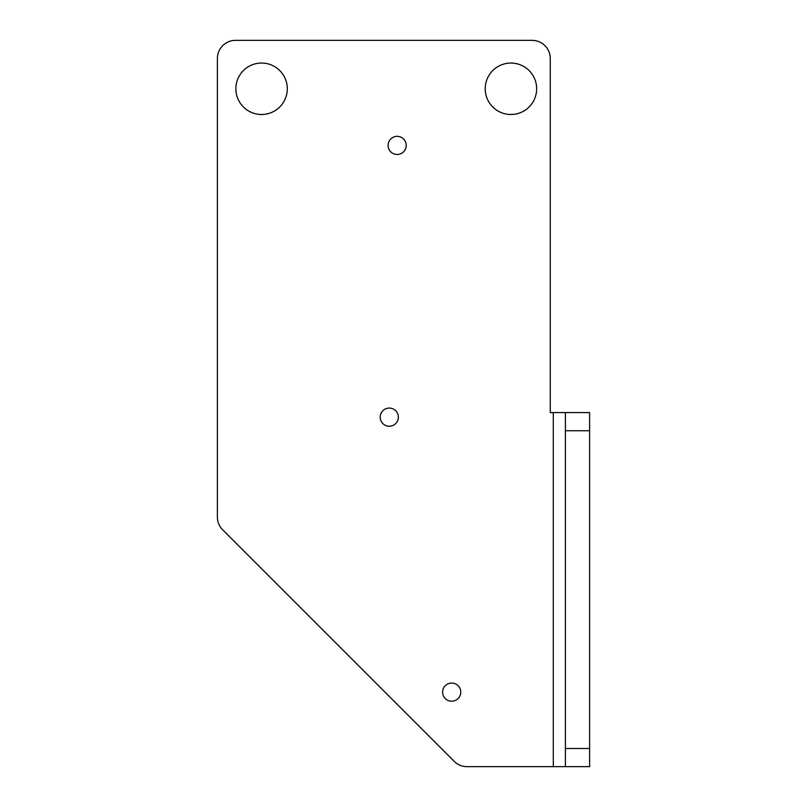 <?xml version="1.0" encoding="UTF-8"?>
<svg xmlns="http://www.w3.org/2000/svg" width="807" height="807" viewBox="0 0 807 807"><rect width="100%" height="100%" fill="white"/><g stroke="black" fill="none" stroke-linecap="round" stroke-linejoin="round"><path stroke-width="1.21" d="M589.614 766.65L565.404 766.65L589.614 766.65L589.614 748.493L565.404 748.493L565.404 766.65L467.011 766.65L553.299 766.65L553.299 412.579L550.273 412.579L550.273 58.508L550.273 412.579M235.543 40.35L532.116 40.35L235.543 40.35A18.157 18.157 0 0 0 217.386 58.508L217.386 517.025L217.386 58.508M454.17 761.334L222.702 529.866L454.17 761.334A18.157 18.157 0 0 0 467.011 766.65M589.614 748.493L589.614 412.579L553.299 412.579M550.273 58.508A18.157 18.157 0 0 0 532.116 40.35M217.386 517.025A18.157 18.157 0 0 0 222.702 529.866M398.355 417.158A9.079 9.079 0 0 1 384.737 425.017A9.079 9.079 0 0 1 384.737 409.29A9.079 9.079 0 0 1 398.355 417.158M406.234 145.401A9.079 9.079 0 0 1 392.616 153.269A9.079 9.079 0 0 1 392.616 137.543A9.079 9.079 0 0 1 406.234 145.401M460.767 692.134A9.079 9.079 0 0 1 447.149 700.002A9.079 9.079 0 0 1 447.149 684.275A9.079 9.079 0 0 1 460.767 692.134M536.655 88.77A25.723 25.723 0 0 1 498.07 111.043A25.723 25.723 0 0 1 498.07 66.497A25.723 25.723 0 0 1 536.655 88.77M287.292 88.77A25.723 25.723 0 0 1 248.707 111.043A25.723 25.723 0 0 1 248.707 66.497A25.723 25.723 0 0 1 287.292 88.77M565.404 748.493L565.404 430.736L589.614 430.736M565.404 412.579L589.614 412.579L565.404 412.579L565.404 430.736"/></g></svg>
